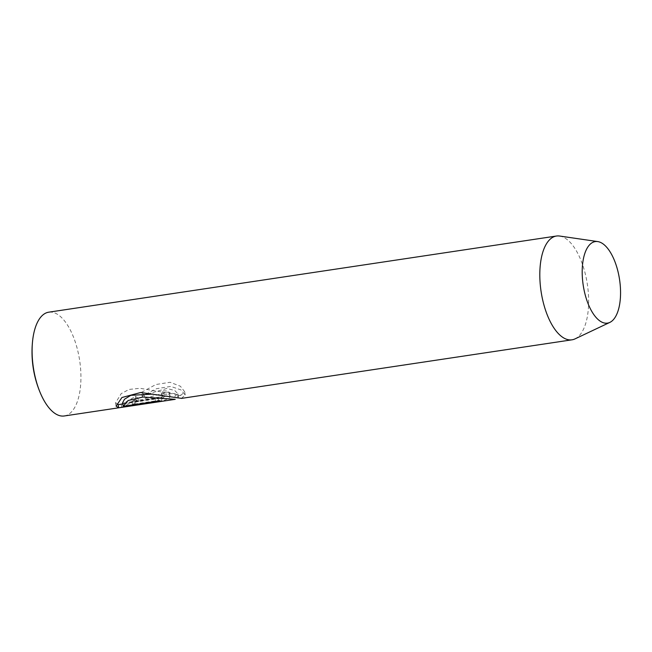 <?xml version="1.0" encoding="UTF-8"?>
<svg xmlns="http://www.w3.org/2000/svg" width="652" height="652" viewBox="0 0 652 652"><rect width="100%" height="100%" fill="white"/><g stroke="black" fill="none" stroke-linecap="round" stroke-linejoin="round"><path stroke-width="0.49" stroke-dasharray="3.26 2.44" d="M64.303 415.968A52.478 23.415 81.5 0 0 79.462 359.244A52.478 23.415 81.5 0 0 48.737 312.186M559.603 236.032A52.478 23.415 -98.5 0 1 587.167 283.09A52.478 23.415 -98.5 0 1 575.031 338.885M181.386 398.356L185.209 395.022L180.987 389.929L170.808 386.424L156.578 388.682L142.087 396.017L144.736 398.413L167.401 392.137L175.29 393.938L178.436 397.003L175.217 399.317M161.313 397.948L162.902 397.964L163.302 398.551L160.033 400.189L132.486 404.403L138.509 401.485L135.958 399.717C130.229 403.286 125.486 405.764 121.72 407.141L155.649 402.048L165.543 399.888L169.585 397.598L170.074 396.163L169.39 395.096L167.458 394.289L163.88 394.289A52.478 23.415 -98.5 0 1 161.313 397.948L160.775 394.639A49.324 22.013 81.5 0 0 163.31 390.752L163.88 394.289M163.31 390.752L167.955 391.135L169.536 392.822L168.485 394.941L163.31 397.28L121.223 404.028C124.997 402.61 129.724 400.018 135.396 396.269L137.971 398.193L131.973 401.224L159.129 397.109L162.633 395.536L162.568 394.77L160.775 394.639M131.973 401.224L132.486 404.403M121.223 404.028L121.72 407.141M135.396 396.269L135.958 399.717M137.971 398.193L138.509 401.485M180.93 395.291L174.744 396.22L177.915 393.8L174.728 390.491L166.83 388.478L144.182 394.965L144.736 398.413M122.829 403.955L161.37 398.168A49.324 22.013 -98.5 0 1 158.143 397.81L122.78 403.115L122.625 402.7M122.78 403.115L123.293 406.286M158.143 397.81L158.664 400.988M161.37 398.168L161.875 401.29M144.182 394.965L141.492 392.349L142.087 396.017M141.492 392.349L155.893 384.517L170.099 382.276L180.408 386.253L184.679 391.762L180.922 395.242L139.984 388.29L129.072 389.431L121.207 393.604L115.567 402.871L118.159 404.656M158.045 397.312L158.558 400.491M155.143 398.934L155.649 402.048M162.804 395.079L163.334 398.339M169.536 392.822L170.074 396.163M177.923 393.8L178.436 397.003M115.567 402.871L116.097 406.139M184.679 391.762L185.209 395.022"/><path stroke-width="0.98" d="M609.864 322.39A41.223 18.395 -98.5 0 1 583.353 286.147A41.223 18.395 -98.5 0 1 597.745 241.582A41.223 18.395 -98.5 0 1 619.4 278.559A41.223 18.395 -98.5 0 1 609.864 322.39L575.031 338.885A52.478 23.415 -98.5 0 1 572.008 339.814A52.478 23.415 -98.5 0 1 541.282 292.756A52.478 23.415 -98.5 0 1 556.441 236.032L48.737 312.186A52.478 23.415 81.5 0 0 32.6 340.906A52.478 23.415 81.5 0 0 33.578 368.91A52.478 23.415 81.5 0 0 40.448 393.246A52.478 23.415 81.5 0 0 64.303 415.968L175.225 399.334M175.217 399.317L142.992 397.019L128.094 400.515L123.293 406.286L158.664 400.988A52.478 23.415 81.5 0 0 161.875 401.29L118.664 407.769L116.097 406.139L121.908 397.524L140.702 392.504L181.386 398.356M556.441 236.032A52.478 23.415 -98.5 0 1 559.603 236.032L597.745 241.582M123.146 405.903L122.625 402.7L124.491 399.236L130.832 395.34L153.098 394.085M118.664 407.769L118.159 404.656L122.829 403.955M32.6 340.906A104.948 104.948 0 0 0 40.448 393.246M181.395 398.405L572.008 339.814"/></g></svg>

